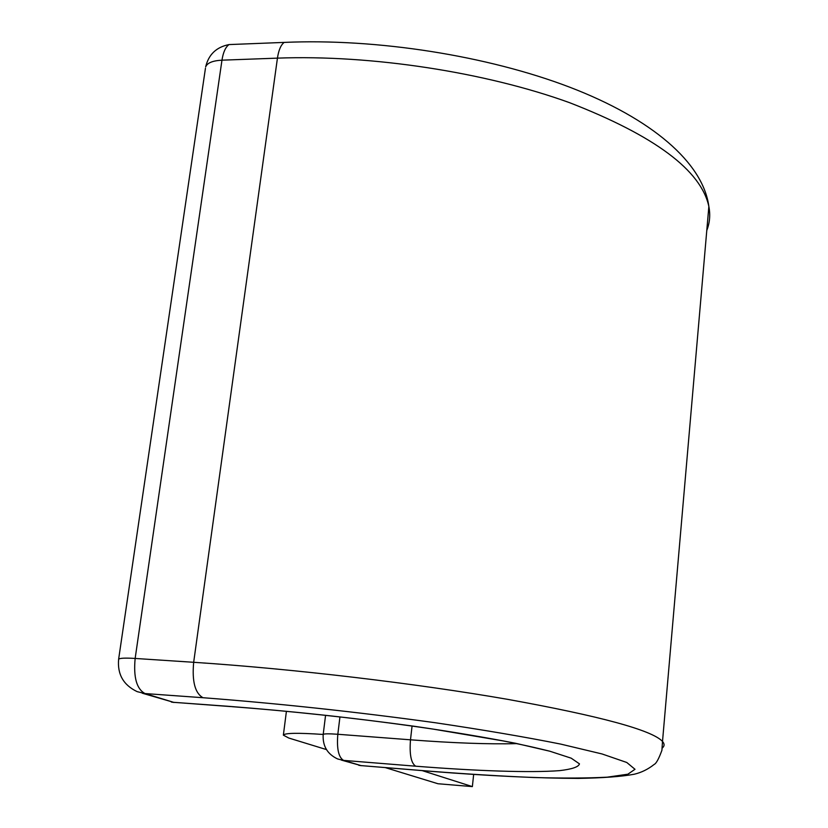<?xml version="1.0" encoding="UTF-8"?>
<svg xmlns="http://www.w3.org/2000/svg" width="828" height="828" viewBox="0 0 828 828"><rect width="100%" height="100%" fill="white"/><g stroke="black" fill="none" stroke-linecap="round" stroke-linejoin="round"><path stroke-width="1.24" d="M473.647 774.49L472.364 786.6L422.197 770.62M385.403 767.639L437.971 783.743L472.364 786.6M326.46 749.578L288.796 738.038L283.362 735.15C284.687 732.977 297.966 732.749 323.199 734.457M235.09 44.339L229.025 44.577C225.568 47.051 223.208 52.247 221.966 60.175L135.15 658.446L193.669 662.296C293.122 668.827 416.184 683.431 507.554 699.329C600.424 716.148 652.081 730.182 662.514 741.443L708.861 206.493C701.13 170.371 654.689 135.761 569.55 102.672C485.725 72.305 371.637 54.617 277.442 58.136L193.669 662.296C191.93 681.413 195.035 693.212 202.984 697.714C279.233 703.562 356.526 711.883 434.855 722.678C483.262 729.872 525.211 737.003 560.691 744.093L602.039 753.956L626.765 762.474L634.993 769.284L627.883 774.201L607.245 777.171C587.59 778.216 563.123 778.33 533.822 777.523C502.461 776.229 468.4 774.159 431.657 771.334L361.018 765.6L431.999 771.417M431.657 771.334L432.475 771.458C489.1 775.908 537.672 778.227 578.203 778.413C602.991 777.968 621.673 776.581 634.248 774.232C641.431 772.534 648.076 769.274 654.161 764.441C656.221 763.54 658.798 758.831 661.914 750.313L662.514 741.443C664.646 743.896 664.584 746.08 662.338 747.974M412.065 726.042L410.491 739.808L337.824 734.27C336.634 748.709 338.559 757.423 343.61 760.394L361.018 765.6L341.384 760.094M516.651 743.616C488.996 744.351 453.609 743.078 410.491 739.808C409.353 754.432 411.081 763.23 415.708 766.2L343.61 760.394L337.7 758.986C327.35 754.153 322.506 745.987 323.189 734.508L325.57 715.288M339.946 716.893L337.824 734.27C328.561 733.608 323.676 733.691 323.189 734.508M289.914 42.176L229.025 44.577C216.367 47.092 208.573 54.544 205.644 66.954C207.166 62.938 212.61 60.682 221.966 60.175L277.442 58.136C278.643 50.135 280.889 44.888 284.17 42.414C377.05 38.254 487.671 55.807 569.84 87.24C651.636 118.632 703.034 162.547 708.861 206.493C710.465 214.897 709.772 222.877 706.791 230.422M549.823 751.213C539.835 748.781 529.102 746.028 503.062 740.905L432.92 729.064C366.359 719.273 299.477 711.811 232.285 706.698L230.081 706.439C290.566 711.128 351.869 717.721 414.01 726.228C452.647 731.9 486.45 737.582 515.42 743.244L549.792 751.203L571.206 758.179L579.455 763.851C578.7 766.935 572.044 769.202 559.469 770.651C530.034 772.845 477.383 771.044 415.708 766.2M205.447 68.269L118.632 659.191C119.791 658.094 125.297 657.846 135.15 658.446C133.36 677.366 136.661 689.072 145.035 693.564L173.59 702.32L230.557 706.574M202.984 697.714L145.035 693.564L137.189 691.649C123.444 685.108 117.255 674.292 118.632 659.191L118.57 659.574M230.081 706.439L173.59 702.32L142.25 693.202M286.416 711.283L283.362 735.15M358.752 765.279L361.391 765.693M171.386 702.061L174.118 702.465"/></g></svg>

